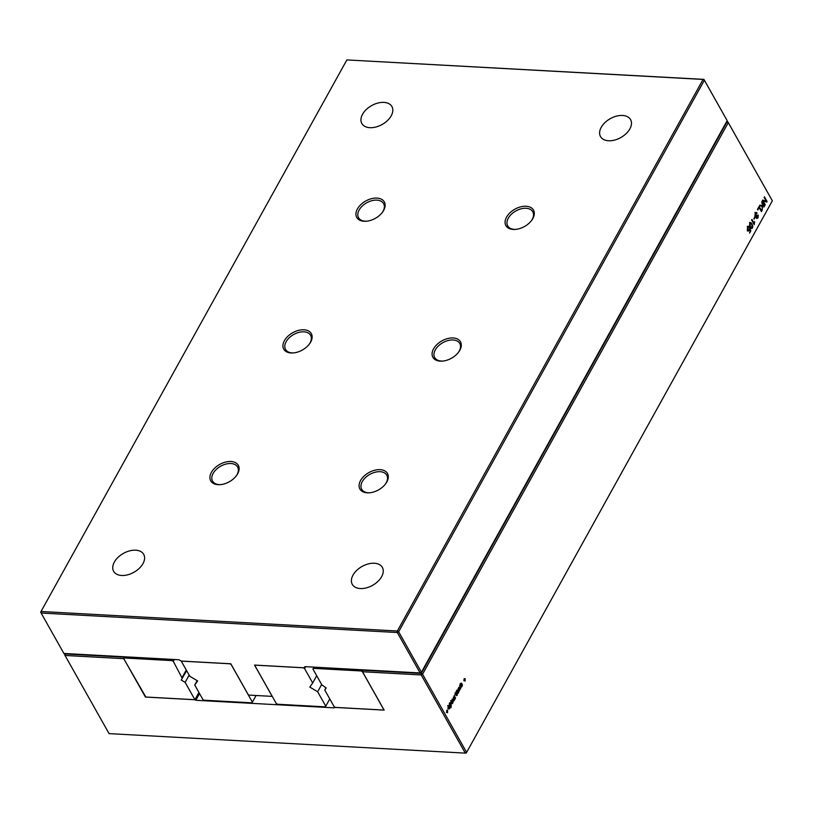 <?xml version="1.0" encoding="UTF-8"?>
<svg xmlns="http://www.w3.org/2000/svg" width="813" height="813" viewBox="0 0 813 813"><rect width="100%" height="100%" fill="white"/><g stroke="black" fill="none" stroke-linecap="round" stroke-linejoin="round"><path stroke-width="1.22" d="M466.123 753.072L466.611 752.381L422.557 674.211L728.296 122.641L772.35 200.811L466.611 752.381L465.28 753.123L466.123 753.072M772.35 200.811L727.838 121.808L726.558 121.737M762.259 204.002L761.679 201.837L764.301 206.482L763.986 207.061L762.645 204.693L762.157 210.354L762.218 206.4L759.464 205.852L759.83 205.171L762.238 205.659L762.259 204.002M759.139 206.421L761.761 211.065L761.446 211.634L759.129 207.528L757.777 209.957L757.472 209.429L759.139 206.421M753.854 218.626L754.891 216.766L754.159 219.164L753.854 218.626M757.289 217.691L758.234 215.028L758.062 217.742L757.015 218.463L754.962 214.805L756.222 212.447L757.035 212.904L756.791 213.606L756.202 213.25L755.389 214.805L756.11 216.075L756.883 215.039L757.147 215.648L757.289 217.691L756.395 217.447M755.043 215.719L756.11 216.075M756.791 213.606L755.389 213.199M756.222 212.447L757.035 212.904L755.714 213.219M755.348 216.431L756.456 216.492L755.846 216.807M752.432 227.884L751.934 228.494L750.877 228.168L749.566 225.699L749.82 223.24L750.684 222.498L752.035 223.921L752.808 226.736L752.432 227.884L750.745 228.423M751.923 219.449L753.956 223.067L754.596 221.644L754.22 224.662L751.608 220.018L751.923 219.449M748.448 231.065L747.299 228.931L748.519 226.309L749.332 226.786L748.001 227.589L748.001 229.815L748.56 230.313L749.18 229.754L749.779 227.864L750.806 230.821L749.535 233.118L750.257 230.75L749.738 229.185L748.499 231.075M747.381 230.252L749.18 229.754M749.017 227.366L747.716 227.04M748.519 226.309L749.332 226.786L747.96 227.04M451.693 703.245L450.737 701.751L451.998 699.861L452.546 700.999L451.906 702.818L452.567 702.757L452.953 701.304L453.085 701.914L452.414 703.631L451.693 703.245M451.5 702.899L452.221 703.123M453.674 701.04L452.292 698.946L453.979 700.217L453.349 697.036L454.813 698.713L454.182 695.532L455.544 697.95L454.142 700.664L453.248 700.623L454.142 700.664M453.949 698.895L454.813 698.713M455.615 694.495L456.225 692.229L456.713 692.473L455.808 694.058L457.028 693.398L457.333 694.81L456.56 695.704L457.058 694.078L455.615 694.495M455.473 694.038L456.002 694.119M456.54 692.961L455.707 692.778M461.276 683.103L461.764 683.347L460.869 684.932L462.079 684.272L462.445 684.881L461.916 686.487L461.337 686.365L462.119 684.963L460.92 685.633L460.514 684.871L460.778 683.642L461.764 683.347L461.001 683.306M462.018 684.871L461.184 684.892M460.524 684.912L461.052 685.003M461.601 683.845L460.768 683.662M460.219 686.609L460.453 689.099L459.132 687.717L459.63 690.583L458.725 687.341L460.26 688.326L459.701 685.572L461.52 687.178L460.219 686.609M458.085 691.02L458.735 692.026L458.186 693.204L457.617 693.083L458.39 691.67L457.201 692.341L456.794 691.589L457.556 689.82L458.044 690.064L457.15 691.65L458.176 690.979M456.804 691.629L457.333 691.711M457.871 690.562L457.038 690.379M459.487 690.837L458.126 688.418L459.03 690.806M463.908 680.796L464.162 678.652L464.63 679.485L465.138 678.591L465.097 681.101L464.619 680.257L463.908 680.796M448.43 707.595L448.065 706.954L449.02 705.501L450.056 707.351L449.782 708.53L449.142 709.017L448.37 708.275L449.426 706.365L448.979 706.06L448.085 707.574M449.426 706.365L448.37 706.03M449.132 709.007L448.43 708.387M449.02 705.501L449.711 706.091L448.522 706.03L447.831 705.43M449.294 704.353L450.311 702.839L451.225 703.397L451.124 707.605L449.294 704.353M450.229 706.019L451.042 706.06L450.26 706.07M764.464 196.827L767.076 201.472L766.73 202.091L763.102 200.963L765.257 204.764L764.931 205.343L762.32 200.699L762.655 200.079L766.283 201.207L764.139 197.407L764.464 196.827M446.855 711.558L446.611 710.318L447.079 711.162L447.577 710.257L447.536 712.767L447.069 711.934L446.357 712.462L446.855 711.558M123.983 656.741L123.728 658.672L145.588 696.629M198.951 692.524L194.937 699.759L145.354 697.046M199.541 693.56L195.811 700.288L194.937 699.759M334.722 706.985L334.234 707.859L195.811 700.288M65.264 653.53L65.02 655.461L109.074 733.621L465.28 753.123L421.225 674.953L421.246 673.438L726.985 121.859L728.296 122.641L726.507 121.838M334.773 707.015L334.234 707.859M362.761 669.821L362.507 671.741L384.143 710.115L334.56 707.401M362.507 671.741L421.225 674.953L422.557 674.211L421.246 673.438L362.537 670.217M764.301 206.482L763.641 206.451M761.435 205.608L761.425 206.238M759.749 205.333L762.238 205.659M761.761 211.065L761.1 211.024M759.129 207.528L758.549 207.498M755.186 217.295L754.616 217.264M756.862 217.681L756.354 218.291M755.023 212.376L755.836 212.833M757.147 215.648L756.639 215.618M755.887 215.679L755.582 216.573M749.484 222.437L750.846 223.849M753.956 223.067L753.295 223.026M750.806 230.821L750.236 230.79M748.234 230.303L747.371 231.004M747.33 226.248L748.143 226.725M455.544 697.95L454.945 697.92M457.384 694.007L456.215 694.363M456.581 694.292L455.514 694.241M461.632 685.176L460.565 685.115M460.686 688.672L459.995 688.631M459.924 687.95L459.315 687.92M460.26 688.326L459.67 688.286M461.52 687.178L460.798 687.137M458.715 691.599L457.546 691.965M457.912 691.893L456.845 691.833M448.593 708.469L447.943 708.946M449.579 702.818L450.026 703.336M450.361 704.952L449.843 705.999M765.755 201.177L765.683 201.766M767.076 201.472L765.887 201.411M763.102 200.963L762.442 200.923M765.257 204.764L764.596 204.734M762.513 200.333L766.283 201.207M65.172 653.53L64.562 654.617L65.04 653.937L123.759 657.148M64.562 654.617L65.02 655.461L123.728 658.672M751.72 224.49L750.724 223.331L749.881 224.866L751.507 227.782L752.391 226.278L751.72 224.49M750.531 227.731L752.137 227.345M451.622 702.32L451.977 700.45L451.154 702.29M452.191 700.552L451.479 700.42M449.63 706.741L449.132 708.499L449.772 707.452L449.233 706.721M447.933 708.438L449.122 708.499L448.4 708.225M449.111 708.499L448.471 708.469M451.002 703.804L450.514 703.347L449.955 704.332L450.707 705.664L451.002 703.804L449.874 703.316M449.518 705.593L451.113 705.379M186.644 670.674L181.218 680.034L185.14 682.381L189.155 675.136M182.325 678.469L173.311 661.386L172 660.603L124.267 657.991L123.789 658.672L144.978 696.274L146.289 697.046L194.917 699.708L185.14 682.381M186.268 670.014L182.254 677.249M174.358 659.506L173.311 661.386M198.931 692.473L194.917 699.708M172.661 659.414L172 660.603M124.938 656.792L124.267 657.991M124.836 656.792L123.789 658.672M334.113 706.619L324.763 690.024L326.206 687.971L321.867 684.902L312.924 669.028L313.411 668.347L361.145 670.959L362.446 671.741L384.051 710.064L335.423 707.401L334.113 706.619M325.972 687.839L324.763 690.024M361.805 669.76L361.145 670.959M313.97 667.148L312.924 669.028M314.072 667.148L313.411 668.347M304.133 667.788L304.936 666.65L420.097 672.951L421.429 672.219L727.168 120.639L703.926 79.379L346.877 59.928L40.65 612.189L63.892 653.459L179.043 659.76L181.228 661.06L230.811 663.774L248.443 695.074L272.192 696.375L254.55 665.075L304.133 667.788M40.65 612.189L346.877 59.928L703.072 79.43L704.383 80.213L703.072 79.43L397.333 631.01L397.313 632.524L420.097 672.951L421.429 672.219L398.644 631.782L397.333 631.01L41.128 611.508L41.107 613.032L397.313 632.524L398.644 631.782L704.383 80.213L727.168 120.639M515.879 229.368A14.38 9.004 150.6 0 1 507.708 225.882A14.38 9.004 150.6 0 1 515.818 210.974A14.38 9.004 150.6 0 1 532.769 211.766A14.38 9.004 150.6 0 1 532.169 219.48A14.38 9.004 150.6 0 1 531.509 220.557M442.882 361.063A14.38 9.004 150.6 0 1 434.711 357.588A14.38 9.004 150.6 0 1 442.811 342.68A14.38 9.004 150.6 0 1 459.762 343.472A14.38 9.004 150.6 0 1 459.172 351.186A14.38 9.004 150.6 0 1 458.512 352.263M369.874 492.769A14.38 9.004 150.6 0 1 361.704 489.294A14.38 9.004 150.6 0 1 369.813 474.386A14.38 9.004 150.6 0 1 386.764 475.168A14.38 9.004 150.6 0 1 386.165 482.881A14.38 9.004 150.6 0 1 385.504 483.959M532.82 218.565A15.823 9.908 150.6 0 1 531.804 220.16A15.823 9.908 150.6 0 1 515.401 229.408A15.823 9.908 150.6 0 1 505.96 218.341A15.823 9.908 150.6 0 1 525.422 206.238A15.823 9.908 150.6 0 1 532.82 218.565M459.812 350.271A15.823 9.908 150.6 0 1 458.796 351.866A15.823 9.908 150.6 0 1 442.394 361.114A15.823 9.908 150.6 0 1 432.963 350.047A15.823 9.908 150.6 0 1 452.414 337.944A15.823 9.908 150.6 0 1 459.812 350.271M386.805 481.977A15.823 9.908 150.6 0 1 385.789 483.572A15.823 9.908 150.6 0 1 369.387 492.81A15.823 9.908 150.6 0 1 359.956 481.753A15.823 9.908 150.6 0 1 379.407 469.64A15.823 9.908 150.6 0 1 386.805 481.977M142.986 563.612A17.256 10.813 150.6 0 1 127.743 574.791A17.256 10.813 150.6 0 1 113.637 571.305A17.256 10.813 150.6 0 1 123.363 553.419A17.256 10.813 150.6 0 1 143.698 554.364A17.256 10.813 150.6 0 1 142.986 563.612M310.647 342.1A15.823 9.908 150.6 0 1 309.631 343.706A15.823 9.908 150.6 0 1 293.229 352.944A15.823 9.908 150.6 0 1 283.798 341.887A15.823 9.908 150.6 0 1 303.249 329.773A15.823 9.908 150.6 0 1 310.647 342.1M237.64 473.806A15.823 9.908 150.6 0 1 236.624 475.402A15.823 9.908 150.6 0 1 220.232 484.65A15.823 9.908 150.6 0 1 210.791 473.583A15.823 9.908 150.6 0 1 230.242 461.479A15.823 9.908 150.6 0 1 237.64 473.806M381.643 576.681A17.256 10.813 150.6 0 1 366.409 587.86A17.256 10.813 150.6 0 1 352.293 584.374A17.256 10.813 150.6 0 1 362.019 566.478A17.256 10.813 150.6 0 1 382.364 567.423A17.256 10.813 150.6 0 1 381.643 576.681M629.862 128.891A17.256 10.813 150.6 0 1 614.618 140.07A17.256 10.813 150.6 0 1 600.512 136.574A17.256 10.813 150.6 0 1 610.238 118.688A17.256 10.813 150.6 0 1 630.573 119.633A17.256 10.813 150.6 0 1 629.862 128.891M383.655 210.404A15.823 9.908 150.6 0 1 382.638 212A15.823 9.908 150.6 0 1 366.236 221.238A15.823 9.908 150.6 0 1 356.805 210.181A15.823 9.908 150.6 0 1 376.256 198.067A15.823 9.908 150.6 0 1 383.655 210.404M391.205 115.822A17.256 10.813 150.6 0 1 375.962 127.001A17.256 10.813 150.6 0 1 361.846 123.515A17.256 10.813 150.6 0 1 371.571 105.619A17.256 10.813 150.6 0 1 391.917 106.564A17.256 10.813 150.6 0 1 391.205 115.822M293.717 352.903A14.38 9.004 150.6 0 1 285.546 349.427A14.38 9.004 150.6 0 1 293.645 334.519A14.38 9.004 150.6 0 1 310.596 335.302A14.38 9.004 150.6 0 1 310.007 343.015A14.38 9.004 150.6 0 1 309.346 344.092M220.709 484.599A14.38 9.004 150.6 0 1 212.539 481.123A14.38 9.004 150.6 0 1 220.648 466.215A14.38 9.004 150.6 0 1 237.599 467.008A14.38 9.004 150.6 0 1 237 474.721A14.38 9.004 150.6 0 1 236.339 475.798M366.724 221.197A14.38 9.004 150.6 0 1 358.553 217.721A14.38 9.004 150.6 0 1 366.653 202.813A14.38 9.004 150.6 0 1 383.604 203.596A14.38 9.004 150.6 0 1 383.014 211.309A14.38 9.004 150.6 0 1 382.344 212.386M202.854 699.434L194.734 685.034L197.63 680.938L189.785 676.243L181.665 661.843L182.142 661.162L229.876 663.774L231.187 664.556L252.376 702.147L251.888 702.828L204.165 700.217L202.854 699.434M197.163 680.654L194.734 685.034M256.065 695.491L252.376 702.147M182.071 661.111L181.665 661.843M329.773 698.926L325.759 706.162L317.649 691.761L309.804 687.076L312.69 682.971L304.57 668.571L303.269 667.788L255.536 665.176L255.048 665.857L276.237 703.458L277.548 704.241L325.281 706.853L325.759 706.162M321.663 684.526L317.649 691.761M316.704 675.735L312.69 682.971M305.617 666.69L304.57 668.571M255.465 665.125L255.048 665.857M757.086 217.681L756.425 217.64M758.062 217.742L757.259 217.701M755.684 213.728L755.165 213.697M755.927 216.065L755.135 216.024M757.086 215.74L756.578 215.719M752.035 223.921L751.344 223.88M752.686 225.435L752.167 225.404M754.393 223.118L753.316 223.057M749.403 230.414L748.204 230.353M748.001 227.589L747.482 227.559M748.001 229.815L747.442 229.784M748.56 230.313L747.625 230.262M452.15 703.123L451.611 703.093M452.75 703.184L451.622 703.123M454.965 699.19L454.061 699.139M457.262 693.631L456.54 693.591M457.17 695.206L456.398 695.156M456.936 693.997L456.195 693.956M462.312 684.516L461.601 684.475M462.445 684.881L461.256 684.82M462.221 686.081L461.449 686.04M458.593 691.223L457.882 691.192M458.502 692.798L457.729 692.757M458.268 691.589L457.526 691.548M449.782 708.53L449.183 708.499M451.225 703.397L450.595 703.367M451.327 705.745L450.128 705.684M750.114 223.778L749.596 223.748M750.531 226.644L749.901 226.603M451.469 701.893L450.849 701.853M450.707 705.664L450.006 705.623M755.043 213.179L756.242 213.25M754.82 216.014L756.019 216.075M755.988 217.64L757.188 217.701M747.391 227.01L748.58 227.081M450.991 703.062L452.18 703.133M452.516 700.369L453.705 700.43M453.369 698.865L454.558 698.926M455.107 692.737L456.306 692.808M454.731 694.078L455.92 694.139M455.453 695.054L456.642 695.115M460.168 683.621L461.357 683.682M459.782 684.953L460.981 685.024M460.504 685.938L461.703 685.999M456.784 692.646L457.983 692.717M456.449 690.328L457.638 690.4M456.063 691.67L457.262 691.731M447.831 705.999L449.03 706.06M750.369 227.721L751.558 227.792M450.849 700.379L452.048 700.44M449.325 703.286L450.514 703.347"/></g></svg>
